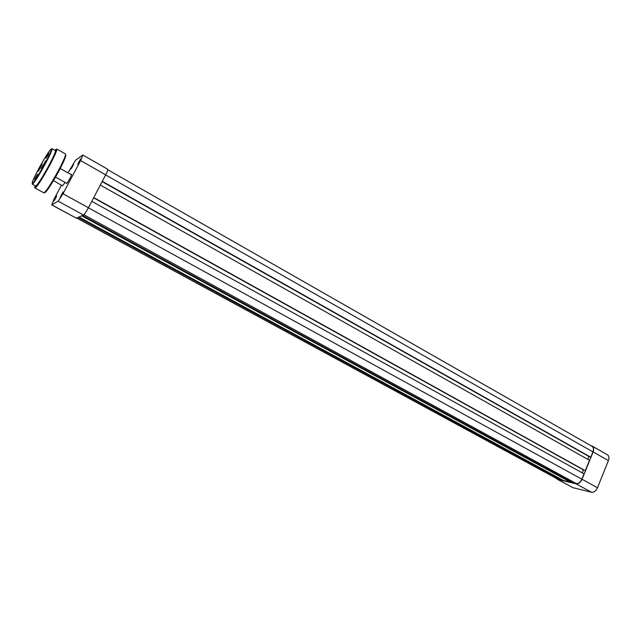 <?xml version="1.0" encoding="UTF-8"?>
<svg xmlns="http://www.w3.org/2000/svg" width="641" height="641" viewBox="0 0 641 641"><rect width="100%" height="100%" fill="white"/><g stroke="black" fill="none" stroke-linecap="round" stroke-linejoin="round"><path stroke-width="0.96" d="M82.529 215.44L572.549 482.657L576.211 483.53C578.486 483.731 580.369 482.296 581.86 479.212L584.031 473.843L91.783 201.338M582.284 472.874L583.47 469.941L93.634 197.805M93.65 197.781L585.297 470.718L589.504 460.326L100.317 185.049M93.754 197.572L585.297 470.718M102.127 181.603L588.927 456.48L587.765 459.349M102.159 181.539L590.145 457.097L590.762 457.217L592.917 451.897C593.838 449.277 593.574 447.442 592.116 446.392L107.808 169.753M102.28 181.315L590.762 457.217M76.744 218.052L557.374 478.955L561.404 479.997L561.612 479.484M78.202 217.395L561.404 479.997M78.995 217.035L563.463 480.486L570.434 482.152L570.65 481.623M81.703 215.817L570.434 482.152M556.356 478.402L557.774 479.444L576.091 483.827C578.494 484.043 580.49 482.521 582.06 479.26L593.125 451.929C594.095 449.165 593.814 447.226 592.276 446.12L590.978 445.743M592.276 446.12L607.476 454.806C609.038 455.927 609.351 457.866 608.389 460.615L597.5 487.753C595.946 490.99 593.951 492.488 591.515 492.248L572.958 487.681L557.229 479.236M70.79 169.176L73.579 163.928L70.79 169.176M73.33 164.985L71.447 168.343M77.721 164.312L80.598 158.896C80.405 160.154 79.444 161.965 77.721 164.312M80.381 159.921L78.362 163.527M60.198 197.316L63.114 191.819C62.858 193.221 61.881 195.048 60.198 197.316M62.89 192.853L60.863 196.507M53.804 201.122L56.632 195.809L53.804 201.122M56.368 196.867L54.477 200.28M65.19 182.445L62.602 185.634M71.183 174.624L71.423 174.408C72.794 173.334 67.666 182.997 66.56 183.558L66.448 183.142M58.155 201.17L51.817 204.864L76.407 218.204L83.498 215.007L58.155 201.17L62.994 193.758L88.426 207.74L105.677 174.833L80.606 160.579L62.994 193.758M80.606 160.579L82.849 155.026L75.534 160.25L68.01 172.846M61.52 185.041L53.988 199.207L51.817 204.864M88.426 207.74C86.239 211.786 84.596 214.206 83.498 215.007M76.407 218.204L51.665 204.888M82.849 155.026L107.736 169.248C108.033 169.705 107.343 171.572 105.677 174.833M44.237 164.16L41.288 168.575L45.575 160.883L44.237 164.16M45.631 161.284L41.665 168.407M40.76 167.061L37.891 171.379L42.098 163.824L40.76 167.061M42.138 164.232L38.26 171.195M47.939 155.258L45.904 158.303L48.852 153.031L47.939 155.258M47.907 155.306L47.354 156.308M36.569 176.403L34.566 179.408L37.507 174.104L36.569 176.403M36.601 176.339L35.984 177.453M48.828 165.642C53.596 156.62 55.791 151.596 55.414 150.587L52.057 148.68C52.402 149.682 50.182 154.689 45.399 163.727C38.468 176.299 34.101 183.126 32.282 184.199L35.672 186.05C37.531 185.001 41.913 178.198 48.828 165.642M41.753 165.106L38.797 170.418M41.016 166.58L39.59 169.136M45.263 162.133L42.194 167.646M44.541 163.591L42.963 166.412M83.859 214.743L576.211 483.53M88.394 207.804L581.86 479.212M105.637 174.913L592.917 451.897M76.848 218.004L557.894 479.156M582.06 479.26L597.5 487.753M608.389 460.615L593.125 451.929M557.774 479.444L572.958 487.681M591.515 492.248L576.091 483.827M44.95 163.567C50.407 153.199 52.426 148.359 51 149.057C48.46 151.877 44.357 158.447 38.7 168.775C33.38 178.847 31.305 183.751 32.475 183.502C34.878 180.986 39.037 174.344 44.95 163.567M35.103 185.746C32.755 192.38 41.312 180.049 49.101 165.426C55.879 152.43 57.794 147.374 54.854 150.266M56.785 149.024C57.201 150.138 54.789 155.659 49.549 165.578C41.937 179.408 37.106 186.892 35.063 188.037L43.836 192.821C45.992 191.747 50.855 184.32 58.435 170.546C63.635 160.643 65.975 155.114 65.47 153.96L56.785 149.024C56.536 148.96 57.746 148.928 49.133 165.418C42.667 177.886 34.558 189.167 35.063 188.037M65.542 154.85C66.552 155.226 64.348 160.595 58.932 170.947M58.924 170.971C52.514 183.062 44.838 194.527 44.63 192.412M52.947 180.289L62.546 185.906M59.677 168.182L71.552 174.825M54.99 176.78L66.808 183.342M32.282 184.199C33.364 183.39 37.595 176.507 44.982 163.559C52.626 149.016 51.881 148.44 52.057 148.68"/></g></svg>
